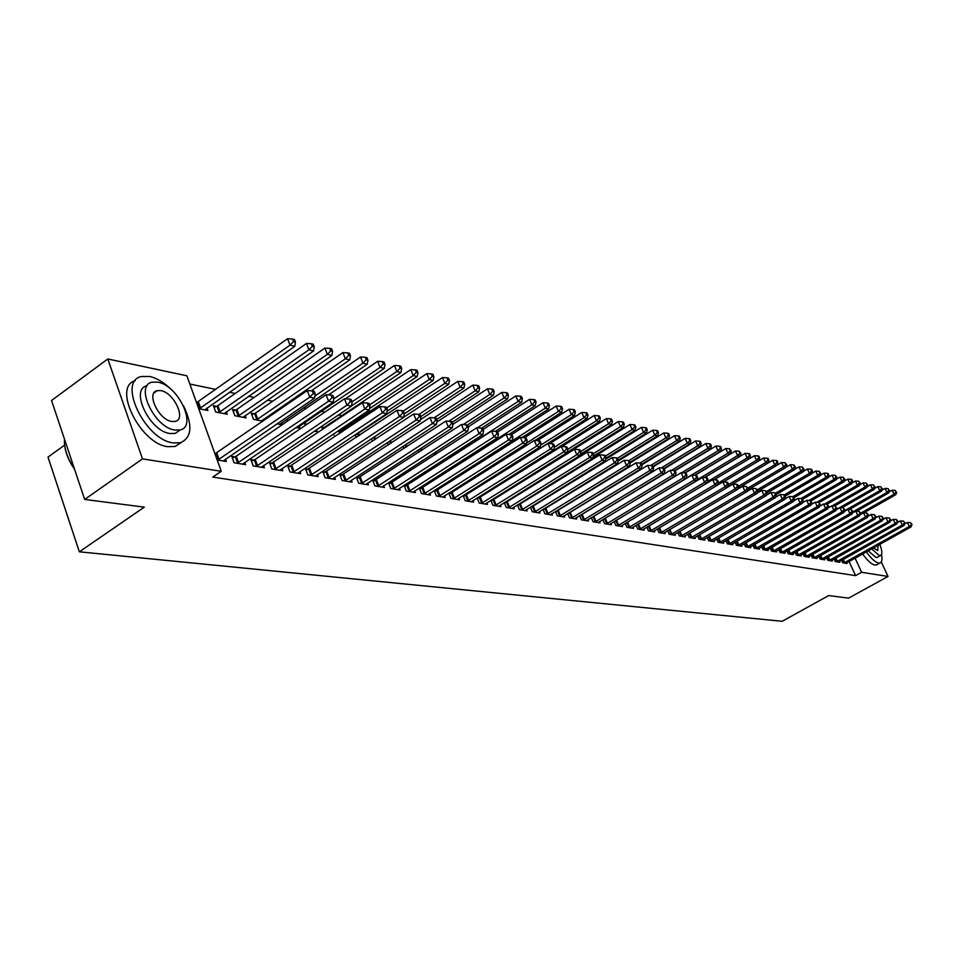 <?xml version="1.0" encoding="UTF-8"?>
<svg xmlns="http://www.w3.org/2000/svg" width="960" height="960" viewBox="0 0 960 960"><rect width="100%" height="100%" fill="white"/><g stroke="black" fill="none" stroke-linecap="round" stroke-linejoin="round"><path stroke-width="1.44" d="M556.452 460.272L555.204 460.02M543.6 457.608L542.496 457.368M375.048 422.556L373.836 422.304M358.92 419.196L356.352 418.668M342.432 415.776L338.448 414.936M324.84 412.116L321.18 411.348M306.324 408.264L303.684 407.712M287.352 404.316L285.78 403.992M272.628 401.256L267.444 400.176M254.136 397.404L248.676 396.276M235.2 393.468L229.44 392.268M215.796 389.436L189.852 384.036M64.62 445.116L48 457.116L79.344 551.808L782.16 621.288L828.696 595.572L848.568 598.14L888.036 576.456L861.624 572.292L855.084 558.132M79.344 551.808L144.312 507.144L84.672 499.44L51.54 400.5L107.808 358.98L186.876 375.792L221.256 471.3L142.488 458.88L107.808 358.98M834.144 559.068L835.284 561.552L839.76 562.296L839.412 561.54M818.904 556.476L820.08 559.056L824.688 559.812L824.34 559.044M803.196 553.812L804.408 556.476L809.16 557.268L808.788 556.464M786.984 551.052L788.232 553.824L793.14 554.628L792.756 553.8M770.244 548.208L771.54 551.076L776.604 551.916L776.208 551.052M752.976 545.268L754.296 548.244L759.528 549.108L759.132 548.208M735.12 542.232L736.488 545.316L741.888 546.204L741.48 545.28M716.664 539.076L718.08 542.292L723.66 543.216L723.24 542.256M697.572 535.824L699.036 539.16L704.808 540.12L704.376 539.112M677.82 532.452L679.32 535.932L685.308 536.916L684.852 535.872M657.36 528.948L658.92 532.572L665.112 533.592L664.644 532.512M636.156 525.324L637.764 529.104L644.196 530.16L643.704 529.02M598.68 484.992L598.932 485.592M614.172 521.556L615.84 525.492L622.5 526.584L622.008 525.408M575.292 479.4L575.616 480.168M591.36 517.644L593.088 521.76L600 522.888L599.484 521.664M551.004 473.532L551.412 474.48M567.684 513.576L569.472 517.872L576.648 519.06L576.12 517.764M568.632 512.988L569.292 513.108M525.936 467.796L526.236 468.528M526.344 467.544L527.46 467.76M534.888 472.752L535.32 473.808M533.484 473.628L535.104 473.952M543.072 509.34L544.932 513.84L552.396 515.064L551.832 513.72M543.9 508.836L544.812 508.992M506.16 468.336L508.092 468.708M517.488 504.936L519.408 509.652L527.172 510.924L526.596 509.52M518.172 504.516L519.36 504.708M477.648 462.804L479.94 463.248M490.86 500.34L492.852 505.284L500.94 506.616L500.34 505.14M491.388 500.004L492.864 500.256M447.9 457.032L450.552 457.548M463.128 495.552L465.204 500.736L473.616 502.128L472.992 500.58M463.488 495.324L465.288 495.624M418.224 450.072L418.74 451.38L419.856 451.596M434.22 490.548L436.38 496.008L445.152 497.448L444.504 495.816M434.4 490.428L436.536 490.788M387.396 442.62L388.332 444.996M406.56 485.748L404.076 485.328L406.308 491.064L415.464 492.564L414.792 490.86M355.2 434.736L356.244 437.46M356.364 433.956L357.384 434.16M375.252 480.48L372.66 480.048L374.916 485.904L384.48 487.476L383.772 485.664M324.528 427.668L321.804 427.128L322.704 429.504M333.672 433.896L334.08 434.964L332.544 434.664M342.528 474.984L339.816 474.528L342.096 480.516L352.092 482.148L351.372 480.252M288.384 420.528L287.328 420.324L287.604 421.068M299.28 426.24L300.084 428.364L295.956 427.56M308.304 469.236L305.472 468.756L307.764 474.864L318.228 476.592L317.472 474.576M254.22 413.772L251.232 413.184L253.5 419.328L262.896 421.152M263.664 419.22L264.084 420.336M272.472 463.212L269.496 462.708L271.8 468.96L282.768 470.76L281.976 468.636M216.54 406.332L213.408 405.72L215.688 411.996L227.22 414.24L226.356 411.852M234.9 456.888L231.78 456.372L234.096 462.768L245.604 464.652L244.776 462.396M221.256 471.3L212.784 477.084L855.6 575.628L849.084 561.48M217.188 459.984L226.344 461.484L225.504 459.156M207.024 408.036L207.912 410.484L198.732 408.708M253.908 460.092L250.86 459.576L253.176 465.9L264.408 467.748L263.592 465.552M235.608 410.1L232.548 409.5L234.816 415.704L246.084 417.888L245.232 415.584M290.604 466.26L287.688 465.768L289.992 471.948L300.696 473.712L299.928 471.636M281.688 422.772L282.384 424.644M276.984 423.888L282.048 424.872M325.62 472.14L322.836 471.672L325.128 477.72L335.352 479.4L334.608 477.444M307.032 424.212L304.764 423.768L305.364 425.34M316.536 429.756L317.268 431.7L314.472 431.16M359.076 477.768L356.424 477.324L358.68 483.24L368.46 484.848L367.752 482.988M338.556 430.62L339.66 433.536M338.76 430.476L341.136 430.944M391.068 483.144L388.536 482.724L390.78 488.508L400.14 490.044L399.456 488.292M371.472 438.732L372.468 441.288M419.304 487.956L421.5 493.56L430.464 495.036L429.804 493.368M419.388 487.908L421.704 488.292M402.984 446.4L403.992 448.512M448.824 493.068L450.936 498.396L459.54 499.812L458.904 498.216M449.1 492.9L451.068 493.224M433.152 453.636L435.372 454.608M477.132 497.964L479.172 503.04L487.416 504.396L486.804 502.884M477.588 497.688L479.22 497.964M462.936 459.948L465.396 460.428M504.312 502.656L506.268 507.492L514.188 508.788L513.6 507.348M504.912 502.284L506.244 502.5M492.06 465.6L494.16 466.008M530.4 507.156L532.296 511.764L539.904 513.012L539.34 511.644M531.156 506.7L532.212 506.868M522.252 470.112L522.552 470.844M519.96 471.012L521.736 471.36M555.492 511.476L557.316 515.88L564.636 517.08L564.096 515.772M556.38 510.936L557.172 511.068M538.512 470.484L538.944 471.54M539.16 470.076L540.264 470.292M547.464 475.74L547.728 476.4L546.72 476.196M579.636 515.628L581.388 519.84L588.444 520.992L587.916 519.732M563.268 476.496L563.628 477.36M602.868 519.612L604.572 523.644L611.364 524.76L610.848 523.56M587.1 482.232L587.388 482.904M625.26 523.452L626.904 527.316L633.444 528.384L632.952 527.232M646.848 527.148L648.432 530.856L654.744 531.888L654.276 530.784M667.68 530.712L669.204 534.264L675.3 535.26L674.844 534.204M687.78 534.156L689.268 537.564L695.148 538.524L694.704 537.504M707.196 537.468L708.636 540.744L714.324 541.68L713.892 540.696M725.964 540.672L727.356 543.816L732.852 544.728L732.432 543.78M744.12 543.756L745.464 546.792L750.78 547.668L750.372 546.756M761.676 546.756L762.984 549.672L768.132 550.524L767.736 549.648M778.68 549.648L779.952 552.468L784.932 553.284L784.548 552.432M795.144 552.444L796.38 555.168L801.204 555.96L800.844 555.144M811.104 555.156L812.304 557.784L816.984 558.552L816.624 557.76M826.584 557.784L827.748 560.316L832.284 561.06L831.936 560.304M841.596 560.328L842.724 562.776L847.128 563.508L846.78 562.764M881.268 561.924L888.036 576.456M84.672 499.44L142.488 458.88M855.6 575.628L861.624 572.292M217.752 460.08L309.768 397.152L314.508 398.172L223.176 460.968M214.968 453.828L307.272 390.6L309.768 397.152L313.308 393.528L315.204 393.936L314.208 391.32L312.312 390.9L313.308 393.528M312.312 390.9L307.272 390.6M314.508 398.172L315.204 393.936M204.744 409.872L294.78 346.332L290.004 345.144L287.568 338.712L196.56 402.684M293.532 341.58L295.44 342.06L294.456 339.492L292.548 339.012L293.532 341.58L290.004 345.144L199.296 408.816M295.44 342.06L294.78 346.332M287.568 338.712L292.548 339.012M237.216 463.272L328.584 401.208L333.216 402.204L242.52 464.148M232.38 458.028L236.232 456.192L326.1 394.728L328.584 401.208L332.076 397.632L333.924 398.028L332.928 395.448L331.08 395.04L332.076 397.632M331.08 395.04L326.1 394.728M333.216 402.204L333.924 398.028M256.224 466.404L346.944 405.168L351.468 406.14L261.396 467.244M251.46 461.196L255.228 459.396L344.472 398.772L346.944 405.168L350.388 401.628L352.188 402.024L351.204 399.468L349.392 399.072L350.388 401.628M349.392 399.072L344.472 398.772M351.468 406.14L352.188 402.024M224.124 413.64L313.56 350.964L308.904 349.812L306.468 343.452L217.86 405.636L214.044 407.472M312.372 346.284L314.232 346.752L313.26 344.208L311.4 343.752L312.372 346.284L308.904 349.812L218.82 412.608M314.232 346.752L313.56 350.964M306.468 343.452L311.4 343.752M243.06 417.312L331.884 355.488L327.336 354.36L324.912 348.072L236.904 409.416L233.172 411.204M330.756 350.88L332.58 351.336L331.608 348.828L329.784 348.372L330.756 350.88L327.336 354.36L237.876 416.304M332.58 351.336L331.884 355.488M324.912 348.072L329.784 348.372M171.732 389.976C164.388 382.656 157.044 378.156 149.7 376.476L141.552 376.512C116.952 380.772 144.876 439.848 173.184 442.92L180.576 442.704C191.88 437.496 192.864 425.22 183.528 405.864M135.24 380.676C112.128 386.604 140.172 443.796 167.796 446.688L175.212 446.46L181.308 442.476M180 430.056L175.26 433.392L169.86 433.524C149.508 431.184 129.516 388.896 147.144 385.74M174.816 430.044L180.204 429.924C197.544 426.48 178.128 385.236 157.836 382.164L152.064 382.2C134.448 385.284 154.476 427.644 174.816 430.044M160.836 390.624L157.164 390.648C145.836 392.688 158.676 419.856 171.78 421.476L175.296 421.404C186.492 419.232 173.916 392.52 160.836 390.624M64.464 439.104C63.96 448.272 67.236 458.064 74.304 468.48M74.544 469.2C68.952 461.244 65.664 453.372 64.68 445.584M866.364 551.844C871.068 558.48 875.136 562.212 878.532 563.028L879.96 562.968C881.964 562.2 882.468 559.428 881.472 554.64M862.632 553.92C867.348 560.556 871.404 564.276 874.824 565.08L877.056 564.564M877.596 557.16L875.976 557.52L868.188 550.812M871.62 548.904L879.384 555.624L880.428 555.588C882.516 554.484 882.3 550.74 879.78 544.356M873.396 547.92L877.728 550.572L878.04 545.316M274.776 469.452L364.86 409.032L369.276 409.992L279.828 470.28M270.084 464.292L362.4 402.708L364.86 409.032L368.256 405.54L370.008 405.924L369.024 403.392L367.26 403.008L368.256 405.54M367.26 403.008L362.4 402.708M369.276 409.992L370.008 405.924M292.896 472.428L382.344 412.812L386.652 413.736L297.828 473.232M288.264 467.304L379.896 406.548L382.344 412.812L385.692 409.356L387.408 409.728L386.436 407.232L384.708 406.848L385.692 409.356M384.708 406.848L379.896 406.548M386.652 413.736L387.408 409.728M261.552 420.888L349.764 359.904L345.336 358.8L342.924 352.584L255.516 413.1L251.844 414.852M348.708 355.356L350.472 355.8L349.512 353.316L347.736 352.872L348.708 355.356L345.336 358.8L256.488 419.916M350.472 355.8L349.764 359.904M342.924 352.584L347.736 352.872M279.612 424.392L367.236 364.212L362.904 363.144L360.504 356.988L311.28 390.84M366.228 359.736L367.956 360.168L366.996 357.708L365.268 357.276L366.228 359.736L362.904 363.144L314.856 396.084M367.956 360.168L367.236 364.212M360.504 356.988L365.268 357.276M310.596 475.332L399.42 416.496L403.632 417.396L315.42 476.124M306.036 470.256L396.984 410.304L399.42 416.496L402.72 413.076L404.4 413.436L403.416 410.976L401.736 410.604L402.72 413.076M401.736 410.604L396.984 410.304M403.632 417.396L404.4 413.436M297.264 427.824L384.288 368.412L380.064 367.38L377.664 361.296L328.524 394.884M383.34 364.008L385.02 364.428L384.06 362.004L382.38 361.572L383.34 364.008L380.064 367.38L333.78 398.916M385.02 364.428L384.288 368.412M377.664 361.296L382.38 361.572M327.9 478.176L416.1 420.084L420.204 420.972L332.604 478.956M323.4 473.148L413.676 413.976L416.1 420.084L419.352 416.712L420.984 417.072L420.012 414.624L418.38 414.264L419.352 416.712M418.38 414.264L413.676 413.976M420.204 420.972L420.984 417.072M351.492 405.972L400.956 372.528L396.828 371.508L394.44 365.496L345.36 398.82M400.056 368.184L401.7 368.592L400.74 366.192L399.096 365.772L400.056 368.184L396.828 371.508L352.104 401.796M401.7 368.592L400.956 372.528M394.44 365.496L399.096 365.772M344.808 480.96L432.396 423.6L436.404 424.476L349.404 481.716M340.368 475.968L429.972 417.552L432.396 423.6L435.588 420.264L437.196 420.612L436.224 418.2L434.628 417.84L435.588 420.264M434.628 417.84L429.972 417.552M436.404 424.476L437.196 420.612M361.332 483.672L448.308 427.044L452.232 427.884L365.844 484.416M356.952 478.716L445.908 421.056L448.308 427.044L451.464 423.732L453.036 424.08L452.076 421.68L450.504 421.344L451.464 423.732M450.504 421.344L445.908 421.056M452.232 427.884L453.036 424.08M377.508 486.324L463.872 430.392L467.7 431.22L381.912 487.056M373.176 481.416L461.472 424.476L463.872 430.392L466.992 427.128L468.516 427.464L467.556 425.1L466.032 424.752L466.992 427.128M466.032 424.752L461.472 424.476M467.7 431.22L468.516 427.464M393.312 488.928L479.088 433.68L482.832 434.484L397.62 489.636M389.052 484.056L476.7 427.824L479.088 433.68L482.16 430.44L483.66 430.776L482.7 428.436L481.2 428.1L482.16 430.44M481.2 428.1L476.7 427.824M482.832 434.484L483.66 430.776M408.792 491.472L493.956 436.884L497.628 437.676L413.004 492.168M404.58 486.636L491.592 431.088L493.956 436.884L496.992 433.692L498.456 434.004L497.508 431.688L496.044 431.364L496.992 433.692M496.044 431.364L491.592 431.088M497.628 437.676L498.456 434.004M423.936 493.956L508.512 440.028L512.1 440.796L428.064 494.64M419.772 489.156L506.148 434.292L508.512 440.028L511.512 436.86L512.94 437.172L511.992 434.88L510.564 434.568L511.512 436.86M510.564 434.568L506.148 434.292M512.1 440.796L512.94 437.172M438.756 496.392L522.756 443.1L526.26 443.856L442.8 497.064M434.652 491.64L520.404 437.424L522.756 443.1L525.708 439.968L527.112 440.268L526.176 438L524.772 437.7L525.708 439.968M524.772 437.7L520.404 437.424M526.26 443.856L527.112 440.268M453.276 498.78L536.688 446.1L540.12 446.844L457.224 499.428M449.22 494.052L534.348 440.484L536.688 446.1L539.604 443.004L540.984 443.304L540.048 441.06L538.668 440.76L539.604 443.004M538.668 440.76L534.348 440.484M540.12 446.844L540.984 443.304M467.484 501.12L550.332 449.052L553.692 449.772L471.36 501.756M463.476 496.428L548.004 443.484L550.332 449.052L553.212 445.98L554.556 446.268L553.62 444.048L552.276 443.748L553.212 445.98M552.276 443.748L548.004 443.484M553.692 449.772L554.556 446.268M369.528 408.612L417.24 376.548L413.196 375.552L410.82 369.6L322.38 428.64M416.388 372.264L417.996 372.66L417.048 370.284L415.428 369.876L416.388 372.264L413.196 375.552L369.612 404.892M417.996 372.66L417.24 376.548M410.82 369.6L415.428 369.876M387.132 411.228L433.152 380.472L429.204 379.5L426.84 373.62L339.036 431.892M432.348 376.248L433.92 376.632L432.972 374.292L431.4 373.896L432.348 376.248L429.204 379.5L386.712 407.94M433.92 376.632L433.152 380.472M426.84 373.62L431.4 373.896M404.328 413.808L448.704 384.312L444.852 383.364L442.5 377.544L355.332 435.084M447.948 380.136L449.496 380.52L448.548 378.204L447.012 377.808L447.948 380.136L444.852 383.364L403.38 410.964M449.496 380.52L448.704 384.312M442.5 377.544L447.012 377.808M420.792 416.568L463.92 388.068L460.152 387.144L457.812 381.372L403.644 417.324M463.212 383.952L464.724 384.324L463.776 382.02L462.276 381.648L463.212 383.952L460.152 387.144L418.968 414.396M464.724 384.324L463.92 388.068M457.812 381.372L462.276 381.648M436.716 419.412L478.812 391.74L475.116 390.828L472.788 385.128L420.468 419.652M478.14 387.672L479.616 388.044L478.68 385.764L477.204 385.392L478.14 387.672L475.116 390.828L434.124 417.816M479.616 388.044L478.812 391.74M472.788 385.128L477.204 385.392M452.28 422.208L493.368 395.34L489.768 394.452L487.44 388.8L436.92 421.968M492.744 391.32L494.184 391.68L493.26 389.424L491.808 389.064L492.744 391.32L489.768 394.452L448.836 421.236M494.184 391.68L493.368 395.34M487.44 388.8L491.808 389.064M467.352 425.052L507.624 398.856L504.096 397.98L501.78 392.388L453 424.248M507.036 394.896L508.44 395.244L507.516 393.012L506.112 392.652L507.036 394.896L504.096 397.98L463.248 424.584M508.44 395.244L507.624 398.856M501.78 392.388L506.112 392.652M481.584 428.184L521.58 402.3L518.112 401.448L515.82 395.916L468.252 426.816M521.016 398.388L522.408 398.724L521.484 396.516L520.104 396.168L521.016 398.388L518.112 401.448L477.348 427.86M522.408 398.724L521.58 402.3M515.82 395.916L520.104 396.168M495.396 431.328L535.236 405.672L531.852 404.832L529.56 399.348L483.096 429.396M534.72 401.808L536.064 402.144L535.152 399.948L533.796 399.612L534.72 401.808L531.852 404.832L450.012 457.44M536.064 402.144L535.236 405.672M529.56 399.348L533.796 399.612M481.404 503.4L563.676 451.932L566.976 452.64L485.208 504.024M477.456 498.756L561.372 446.424L563.676 451.932L566.532 448.884L567.84 449.172L566.916 446.976L565.608 446.688L566.532 448.884M565.608 446.688L561.372 446.424M566.976 452.64L567.84 449.172M508.848 434.46L548.616 408.972L545.292 408.156L543.012 402.72L497.616 431.94M548.124 405.156L549.456 405.48L548.544 403.32L547.212 402.984L548.124 405.156L545.292 408.156L464.004 460.164M549.456 405.48L548.616 408.972M543.012 402.72L547.212 402.984M495.048 505.644L576.756 454.752L579.984 455.448L498.768 506.256M491.136 501.036L574.464 449.292L576.756 454.752L579.576 451.74L580.86 452.028L579.936 449.844L578.652 449.556L579.576 451.74M578.652 449.556L574.464 449.292M579.984 455.448L580.86 452.028M522.024 437.52L561.708 412.2L558.468 411.408L556.2 406.032L511.356 434.736M561.264 408.432L562.56 408.756L561.648 406.608L560.352 406.284L561.264 408.432L558.468 411.408L477.72 462.816M562.56 408.756L561.708 412.2M556.2 406.032L560.352 406.284M508.416 507.84L589.572 457.512L592.728 458.196L512.064 508.44M504.552 503.268L587.28 452.112L589.572 457.512L592.344 454.536L593.616 454.812L592.692 452.652L591.432 452.376L592.344 454.536M591.432 452.376L587.28 452.112M592.728 458.196L593.616 454.812M534.948 440.52L574.548 415.368L571.368 414.588L569.112 409.26L524.532 437.676M574.128 411.648L575.4 411.96L574.5 409.836L573.228 409.512L574.128 411.648L571.368 414.588L526.428 443.148M575.4 411.96L574.548 415.368M569.112 409.26L573.228 409.512M521.52 510L602.124 460.224L605.22 460.896L525.084 510.576M517.692 505.452L599.844 454.872L602.124 460.224L604.872 457.272L606.108 457.548L605.196 455.412L603.96 455.136L604.872 457.272M603.96 455.136L599.844 454.872M605.22 460.896L606.108 457.548M507.936 468.684L587.124 418.476L584.004 417.708L581.76 412.44L537.276 440.664M586.74 414.792L587.988 415.104L587.088 413.004L585.84 412.68L586.74 414.792L584.004 417.708L540.516 445.236M587.988 415.104L587.124 418.476M581.76 412.44L585.84 412.68M534.36 512.1L614.424 462.876L617.46 463.536L537.864 512.676M530.58 507.6L612.156 457.584L614.424 462.876L617.136 459.96L618.348 460.224L617.436 458.1L616.224 457.836L617.136 459.96M616.224 457.836L612.156 457.584M617.46 463.536L618.348 460.224M520.788 471.168L599.46 421.524L596.4 420.768L594.168 415.548L549.756 443.592M599.1 417.876L600.324 418.188L599.424 416.1L598.2 415.788L599.1 417.876L596.4 420.768L554.304 447.288M600.324 418.188L599.46 421.524M594.168 415.548L598.2 415.788M546.948 514.176L626.472 465.48L629.448 466.116L550.392 514.74M543.216 509.7L624.216 460.236L626.472 465.48L629.16 462.588L630.348 462.84L629.448 460.752L628.26 460.488L629.16 462.588M628.26 460.488L624.216 460.236M629.448 466.116L630.348 462.84M567.036 452.388L611.544 424.5L608.544 423.756L606.324 418.584L562.008 446.46M611.208 420.9L612.408 421.2L611.52 419.136L610.32 418.836L611.208 420.9L608.544 423.756L567.816 449.316M612.408 421.2L611.544 424.5M606.324 418.584L610.32 418.836M559.296 516.204L638.292 468.024L641.208 468.66L562.668 516.756M555.612 511.764L636.048 462.828L638.292 468.024L640.944 465.156L642.108 465.42L641.208 463.344L640.044 463.08L640.944 465.156M640.044 463.08L636.048 462.828M641.208 468.66L642.108 465.42M580.272 454.344L623.4 427.428L620.448 426.696L618.24 421.572L538.716 470.976M623.088 423.864L624.264 424.164L623.376 422.112L622.2 421.824L623.088 423.864L620.448 426.696L580.668 451.56M624.264 424.164L623.4 427.428M618.24 421.572L622.2 421.824M571.416 518.196L649.884 470.532L652.74 471.144L574.728 518.736M567.768 513.78L647.652 465.372L649.884 470.532L652.5 467.688L653.64 467.94L652.752 465.876L651.612 465.624L652.5 467.688M651.612 465.624L647.652 465.372M652.74 471.144L653.64 467.94M593.232 456.264L635.016 430.296L632.136 429.588L629.928 424.5L552.012 472.896M634.74 426.78L635.892 427.068L635.016 425.04L633.864 424.752L634.74 426.78L632.136 429.588L593.184 453.816M635.892 427.068L635.016 430.296M629.928 424.5L633.864 424.752M583.296 520.152L661.248 472.98L664.056 473.58L586.548 520.68M579.696 515.772L659.028 467.88L661.248 472.98L663.84 470.16L664.956 470.412L664.068 468.372L662.94 468.12L663.84 470.16M662.94 468.12L659.028 467.88M664.056 473.58L664.956 470.412M605.94 458.16L646.416 433.104L643.584 432.408L641.4 427.38L592.92 457.5M646.164 429.636L647.292 429.912L646.416 427.908L645.288 427.62L646.164 429.636L643.584 432.408L605.46 456.036M647.292 429.912L646.416 433.104M641.4 427.38L645.288 427.62M594.96 522.06L672.396 475.38L675.144 475.98L598.152 522.588M591.396 517.716L670.176 470.328L672.396 475.38L674.952 472.596L676.056 472.836L675.168 470.82L674.064 470.58L674.952 472.596M674.064 470.58L670.176 470.328M675.144 475.98L676.056 472.836M618.3 460.104L657.6 435.864L654.828 435.18L652.644 430.2L605.652 459.276M657.372 432.432L658.488 432.708L657.612 430.716L656.496 430.44L657.372 432.432L654.828 435.18L617.496 458.22M658.488 432.708L657.6 435.864M652.644 430.2L656.496 430.44M606.408 523.944L683.328 477.744L686.028 478.32L609.54 524.46M602.88 519.636L681.132 472.728L683.328 477.744L685.86 474.984L686.94 475.212L686.064 473.22L684.984 472.98L685.86 474.984M684.984 472.98L681.132 472.728M686.028 478.32L686.94 475.212M630.084 462.216L668.568 438.576L665.844 437.904L663.684 432.96L618.132 461.04M668.376 435.18L669.456 435.444L668.592 433.476L667.5 433.2L668.376 435.18L665.844 437.904L628.896 460.62M669.456 435.444L668.568 438.576M663.684 432.96L667.5 433.2M617.64 525.792L694.056 480.06L696.708 480.624L620.712 526.296M614.52 521.352L691.872 475.092L694.056 480.06L696.564 477.324L697.62 477.552L696.744 475.572L695.688 475.332L696.564 477.324M695.688 475.332L691.872 475.092M696.708 480.624L697.62 477.552M641.628 464.316L679.344 441.24L676.668 440.58L674.508 435.672L630.336 462.804M679.164 437.868L680.232 438.132L679.368 436.176L678.3 435.912L679.164 437.868L676.668 440.58L639.936 463.08M680.232 438.132L679.344 441.24M674.508 435.672L678.3 435.912M628.68 527.604L704.592 482.328L707.196 482.892L631.692 528.096M626.052 522.984L702.408 477.408L704.592 482.328L707.064 479.616L708.108 479.844L707.232 477.876L706.2 477.648L707.064 479.616M706.2 477.648L702.408 477.408M707.196 482.892L708.108 479.844M652.968 466.368L689.916 443.844L687.288 443.196L685.14 438.336L641.856 464.82M689.76 440.52L690.804 440.772L689.952 438.84L688.896 438.576L689.76 440.52L687.288 443.196L650.628 465.564M690.804 440.772L689.916 443.844M685.14 438.336L688.896 438.576M639.504 529.38L714.924 484.56L717.48 485.112L642.468 529.872M637.38 524.592L712.764 479.688L714.924 484.56L717.372 481.872L718.404 482.1L717.528 480.144L716.508 479.916L717.372 481.872M716.508 479.916L712.764 479.688M717.48 485.112L718.404 482.1M664.08 468.408L700.296 446.4L697.716 445.764L695.58 440.952L653.16 466.812M700.164 443.112L701.184 443.364L700.332 441.444L699.3 441.192L700.164 443.112L697.716 445.764L661.14 468.012M701.184 443.364L700.296 446.4M695.58 440.952L699.3 441.192M650.148 531.132L725.076 486.744L727.584 487.296L653.052 531.612M648.516 526.164L722.916 481.92L725.076 486.744L727.5 484.08L728.508 484.308L727.644 482.376L726.636 482.148L727.5 484.08M726.636 482.148L722.916 481.92M727.584 487.296L728.508 484.308M674.544 470.676L710.484 448.92L707.952 448.296L705.828 443.52L664.248 468.78M710.376 445.656L711.384 445.92L710.532 444.012L709.524 443.76L710.376 445.656L707.952 448.296L671.448 470.412M711.384 445.92L710.484 448.92M705.828 443.52L709.524 443.76M660.588 532.848L735.036 488.904L737.508 489.432L663.444 533.316M727.596 487.248L732.9 484.104L735.036 488.904L737.436 486.264L738.42 486.468L737.568 484.56L736.584 484.344L737.436 486.264M736.584 484.344L732.9 484.104M737.508 489.432L738.42 486.468M684.732 472.956L720.492 451.392L718.008 450.78L715.896 446.052L675.024 470.784M720.396 448.164L721.392 448.416L720.552 446.52L719.556 446.28L720.396 448.164L718.008 450.78L681.588 472.764M721.392 448.416L720.492 451.392M715.896 446.052L719.556 446.28M670.86 534.54L744.828 491.016L747.24 491.532L673.668 534.996M737.544 489.312L742.692 486.264L744.828 491.016L747.204 488.388L748.164 488.604L746.352 486.492L747.204 488.388M746.352 486.492L742.692 486.264M747.24 491.532L748.164 488.604M694.632 475.272L730.332 453.816L727.884 453.216L725.784 448.524L685.164 473.016M730.248 450.624L731.232 450.864L729.408 448.752L730.248 450.624L727.884 453.216L654.936 497.028M731.232 450.864L730.332 453.816M725.784 448.524L729.408 448.752M680.94 536.196L754.44 493.08L756.816 493.596L683.7 536.652M747.312 491.328L752.316 488.376L754.44 493.08L756.792 490.488L757.74 490.692L755.94 488.604L756.792 490.488M755.94 488.604L752.316 488.376M756.816 493.596L757.74 490.692M704.376 477.528L739.98 456.204L737.58 455.604L735.492 450.96L695.004 475.296M739.932 453.036L740.892 453.276L739.092 451.176L739.932 453.036L737.58 455.604L696.888 480M740.892 453.276L739.98 456.204M735.492 450.96L739.092 451.176M690.852 537.828L763.884 495.12L766.224 495.624L693.564 538.272M756.912 493.308L761.772 490.452L763.884 495.12L766.212 492.552L767.148 492.756L765.372 490.68L766.212 492.552M765.372 490.68L761.772 490.452M766.224 495.624L767.148 492.756M713.94 479.76L749.472 458.544L747.12 457.956L745.032 453.348L704.628 477.552M749.436 455.412L750.372 455.652L749.544 453.804L748.608 453.576L749.436 455.412L747.12 457.956L707.58 481.584M750.372 455.652L749.472 458.544M745.032 453.348L748.608 453.576M700.596 539.424L773.16 497.124L775.452 497.616L703.26 539.856M766.332 495.264L771.06 492.492L773.16 497.124L775.464 494.568L776.388 494.772L774.624 492.72L775.464 494.568M774.624 492.72L771.06 492.492M775.452 497.616L776.388 494.772M723.348 481.944L758.796 460.848L756.48 460.272L754.416 455.7L714.096 479.772M758.784 457.752L759.708 457.98L758.88 456.156L757.944 455.916L758.784 457.752L756.48 460.272L718.08 483.144M759.708 457.98L758.796 460.848M754.416 455.7L757.944 455.916M710.172 540.996L782.28 499.092L784.536 499.584L712.788 541.428M775.596 497.184L780.192 494.496L782.28 499.092L784.56 496.56L785.46 496.764L783.732 494.724L784.56 496.56M783.732 494.724L780.192 494.496M784.536 499.584L785.46 496.764M727.668 487.008L767.964 463.104L765.684 462.54L763.632 458.004L723.408 481.944M767.964 460.044L768.864 460.272L768.048 458.46L767.136 458.232L767.964 460.044L765.684 462.54L728.388 484.692M768.864 460.272L767.964 463.104M763.632 458.004L767.136 458.232M719.592 542.544L791.244 501.024L793.464 501.504L722.16 542.964M784.704 499.068L789.168 496.464L791.244 501.024L793.5 498.516L794.388 498.708L792.672 496.692L793.5 498.516M792.672 496.692L789.168 496.464M793.464 501.504L794.388 498.708M737.796 488.508L776.976 465.324L774.732 464.772L772.692 460.272L767.976 463.068M776.988 462.3L777.876 462.516L777.06 460.716L776.16 460.5L776.988 462.3L774.732 464.772L738.348 486.312M777.876 462.516L776.976 465.324M772.692 460.272L776.16 460.5M728.844 544.068L800.052 502.932L802.236 503.4L731.376 544.476M793.656 500.928L797.988 498.408L800.052 502.932L802.284 500.436L803.16 500.628L801.468 498.636L802.284 500.436M801.468 498.636L797.988 498.408M802.236 503.4L803.16 500.628M747.732 489.972L785.832 467.52L783.636 466.968L781.596 462.504L777.012 465.216M785.856 464.508L786.744 464.724L785.04 462.72L785.856 464.508L783.636 466.968L747.912 488.04M786.744 464.724L785.832 467.52M781.596 462.504L785.04 462.72M737.952 545.556L808.716 504.792L810.852 505.26L740.436 545.976M802.452 502.752L806.664 500.316L808.716 504.792L810.924 502.332L811.788 502.512L810.108 500.532L810.924 502.332M810.108 500.532L806.664 500.316M810.852 505.26L811.788 502.512M757.5 491.436L794.544 469.668L792.384 469.128L790.356 464.7L785.892 467.328M794.58 466.692L795.444 466.908L793.776 464.916L794.58 466.692L792.384 469.128L757.32 489.756M795.444 466.908L794.544 469.668M790.356 464.7L793.776 464.916M746.904 547.032L817.236 506.628L819.336 507.084L749.352 547.44M811.092 504.552L815.184 502.188L817.236 506.628L819.42 504.18L820.26 504.372L818.604 502.404L819.42 504.18M818.604 502.404L815.184 502.188M819.336 507.084L820.26 504.372M767.1 492.876L803.112 471.78L800.976 471.252L798.96 466.86L794.628 469.404M803.16 468.828L804.012 469.044L802.356 467.076L803.16 468.828L800.976 471.252L766.548 491.448M804.012 469.044L803.112 471.78M798.96 466.86L802.356 467.076M755.712 548.484L825.612 508.44L827.676 508.884L758.124 548.88M819.6 506.316L823.572 504.024L825.612 508.44L827.784 506.016L828.612 506.196L826.968 504.252L827.784 506.016M860.208 483.072L858.672 481.224L860.208 483.072L859.308 485.652L826.956 504.252L823.572 504.024M827.676 508.884L828.612 506.196M776.244 494.472L811.536 473.856L809.436 473.34L807.432 468.984L803.22 471.456M811.608 470.94L812.436 471.144L811.632 469.404L810.804 469.2L811.608 470.94L809.436 473.34L775.632 493.116M812.436 471.144L811.536 473.856M807.432 468.984L810.804 469.2M764.376 549.9L833.844 510.216L835.884 510.66L766.752 550.296M827.964 508.056L831.828 505.836L833.844 510.216L835.992 507.804L836.808 507.984L835.188 506.052L835.992 507.804M835.188 506.052L831.828 505.836M835.884 510.66L836.808 507.984M785.16 496.104L819.816 475.896L817.764 475.392L815.76 471.072L811.668 473.472M819.9 473.004L820.728 473.22L819.108 471.276L819.9 473.004L817.764 475.392L784.368 494.868M820.728 473.22L819.816 475.896M815.76 471.072L819.108 471.276M772.908 551.304L841.944 511.968L843.948 512.4L775.236 551.688M836.196 509.772L839.94 507.624L841.944 511.968L844.08 509.58L844.884 509.748L843.276 507.84L844.08 509.58M843.276 507.84L839.94 507.624M843.948 512.4L844.884 509.748M793.92 497.7L827.976 477.912L825.948 477.408L823.956 473.124L819.972 475.452M828.072 475.044L828.876 475.248L828.084 473.532L827.268 473.328L828.072 475.044L825.948 477.408L792.756 496.716M828.876 475.248L827.976 477.912M823.956 473.124L827.268 473.328M781.296 552.684L849.924 513.684L851.892 514.116L783.588 553.056M844.284 511.452L847.92 509.376L849.924 513.684L852.036 511.308L852.816 511.488L851.232 509.592L852.036 511.308M851.232 509.592L847.92 509.376M851.892 514.116L852.816 511.488M802.548 499.284L835.992 479.892L834 479.4L832.02 475.14L828.144 477.396M836.1 477.06L836.904 477.252L835.308 475.356L836.1 477.06L834 479.4L800.904 498.6M836.904 477.252L835.992 479.892M832.02 475.14L835.308 475.356M789.552 554.04L857.76 515.376L859.704 515.796L791.82 554.412M852.24 513.108L855.78 511.104L857.76 515.376L860.628 513.192L859.056 511.32L859.86 513.024M859.056 511.32L855.78 511.104M859.704 515.796L860.628 513.192M811.02 500.844L843.888 481.836L841.932 481.356L839.964 477.132L836.196 479.316M844.008 479.028L844.8 479.22L843.228 477.336L844.008 479.028L841.932 481.356L808.908 500.46M844.8 479.22L843.888 481.836M839.964 477.132L843.228 477.336M797.688 555.372L865.488 517.044L867.396 517.452L799.908 555.744M860.076 514.752L863.508 512.796L865.488 517.044L867.552 514.704L868.32 514.872L866.76 513.012L867.552 514.704M866.76 513.012L863.508 512.796M867.396 517.452L868.32 514.872M819.12 502.524L851.652 483.756L849.732 483.288L847.764 479.088L844.104 481.212M851.796 480.972L852.564 481.164L851.784 479.484L851.004 479.292L851.796 480.972L849.732 483.288L816.78 502.284M852.564 481.164L851.652 483.756M847.764 479.088L851.004 479.292M805.692 556.692L873.084 518.688L874.968 519.084L807.876 557.052M867.792 516.36L871.116 514.476L873.084 518.688L875.892 516.528L874.344 514.68L875.136 516.36M874.344 514.68L871.116 514.476M874.968 519.084L875.892 516.528M859.308 485.652L857.4 485.172L855.456 481.02L851.904 483.072M859.452 482.88L857.4 485.172L824.532 504.096M855.456 481.02L858.672 481.224M813.576 557.988L880.56 520.296L882.408 520.692L815.724 558.348M875.376 517.944L878.604 516.12L880.56 520.296L883.332 518.16L881.808 516.324L882.6 517.992M881.808 516.324L878.604 516.12M882.408 520.692L883.332 518.16M834.552 506.016L866.832 487.5L864.96 487.044L863.028 482.916L859.572 484.896M866.988 484.764L867.744 484.956L866.22 483.12L866.988 484.764L864.96 487.044L832.164 505.86M867.744 484.956L866.832 487.5M863.028 482.916L866.22 483.12M821.328 559.26L887.928 521.88L889.74 522.276L823.452 559.608M882.852 519.504L885.972 517.74L887.928 521.88L890.664 519.756L889.164 517.944L889.944 519.6M889.164 517.944L885.972 517.74M889.74 522.276L890.664 519.756M842.04 507.756L874.248 489.336L872.4 488.88L870.48 484.776L867.12 486.708M874.416 486.624L873.648 484.98L874.416 486.624L872.4 488.88L836.256 509.568M875.148 486.804L874.248 489.336M870.48 484.776L873.648 484.98M828.972 560.52L895.176 523.452L896.964 523.836L831.06 560.868M890.196 521.04L893.232 519.336L895.176 523.452L897.888 521.34L896.4 519.54L897.168 521.184M896.4 519.54L893.232 519.336M896.964 523.836L897.888 521.34M849.408 509.472L881.544 491.136L879.732 490.692L877.812 486.624L874.548 488.484M881.724 488.448L880.956 486.816L881.724 488.448L879.732 490.692L844.512 510.792M882.456 488.628L881.544 491.136M877.812 486.624L880.956 486.816M836.496 561.756L902.304 524.988L904.08 525.372L838.56 562.092M897.444 522.552L900.384 520.908L902.304 524.988L905.004 522.9L903.516 521.112L904.296 522.744M903.516 521.112L900.384 520.908M904.08 525.372L905.004 522.9M856.668 511.164L888.732 492.912L886.944 492.468L885.036 488.424L881.868 490.236M888.924 490.248L888.156 488.628L888.924 490.248L886.944 492.468L852.636 512.016M889.644 490.416L888.732 492.912M885.036 488.424L888.156 488.628M843.912 562.968L909.336 526.5L911.076 526.884L845.94 563.304M904.572 524.04L907.416 522.444L909.336 526.5L912 524.424L910.536 522.648L911.304 524.268M910.536 522.648L907.416 522.444M911.076 526.884L912 524.424M863.82 512.82L895.812 494.652L894.06 494.22L892.152 490.212L889.08 491.964M896.016 492.012L895.26 490.404L896.016 492.012L894.06 494.22L860.628 513.216M896.712 492.192L895.812 494.652M892.152 490.212L895.26 490.404M218.172 459.888L215.856 453.432M219.096 459.372L216.768 452.916M198.348 401.772L200.628 408.108M197.436 402.288L199.716 408.624M237.636 463.092L235.32 456.708M238.548 462.576L236.232 456.192M256.632 466.212L254.328 459.9M257.544 465.708L255.228 459.396M217.86 405.636L220.14 411.912M216.96 406.14L219.228 412.416M236.904 409.416L239.184 415.608M236.016 409.908L238.284 416.112M275.184 469.26L272.88 463.02M276.084 468.768L273.78 462.528M293.304 472.248L291 466.068M294.192 471.756L291.888 465.588M255.516 413.1L257.784 419.232M254.628 413.592L256.884 419.724M310.992 475.152L308.712 469.056M311.88 474.672L309.588 468.576M328.296 477.996L326.016 471.96M329.172 477.528L326.88 471.492M345.192 480.78L342.924 474.816M346.068 480.312L343.788 474.336M361.728 483.492L359.46 477.588M362.58 483.036L360.324 477.132M377.892 486.156L375.636 480.312M378.732 485.7L376.488 479.856M393.696 488.76L391.452 482.976M394.536 488.304L392.292 482.52M409.164 491.304L406.932 485.58M410.004 490.848L407.76 485.136M424.308 493.788L422.076 488.124M425.136 493.344L422.904 487.68M439.128 496.224L436.908 490.62M439.944 495.792L437.724 490.188M453.636 498.612L451.428 493.068M454.452 498.18L452.244 492.636M467.844 500.952L465.648 495.456M468.648 500.52L466.452 495.036M342.372 430.308L342.804 431.436M341.52 430.776L341.988 431.988M358.596 433.524L359.328 435.408M357.756 433.992L358.512 435.948M374.508 436.728L375.492 439.272M373.704 437.256L374.688 439.812M390.372 440.652L391.308 443.028M389.58 441.18L390.504 443.556M405.912 444.468L406.776 446.688M405.12 444.996L405.984 447.204M421.104 448.188L421.92 450.252M420.324 448.704L421.14 450.756M435.984 451.8L436.752 453.708M435.204 452.304L435.972 454.212M450.552 455.316L451.164 456.852M449.784 455.82L450.372 457.284M481.764 503.244L479.58 497.808M482.568 502.824L480.372 497.376M464.82 458.736L465.156 459.576M464.052 459.228L464.364 459.996M495.396 505.488L493.224 500.1M496.2 505.068L494.016 499.68M508.764 507.684L506.592 502.344M509.556 507.264L507.384 501.936M521.856 509.844L519.696 504.552M522.648 509.424L520.488 504.144M534.696 511.956L532.548 506.712M535.476 511.548L533.328 506.316M547.296 514.02L545.148 508.836M548.064 513.624L545.916 508.44M559.644 516.048L557.508 510.912M560.4 515.652L558.276 510.516M571.752 518.04L569.628 512.952M572.508 517.656L570.384 512.556M553.548 472.152L553.872 472.944M552.792 472.548L553.152 473.4M583.632 519.996L581.52 514.956M584.388 519.612L582.276 514.572M565.704 474.984L566.064 475.848M564.984 475.44L565.344 476.292M595.296 521.916L593.196 516.924M596.04 521.532L593.94 516.528M577.692 477.912L578.016 478.68M576.984 478.356L577.296 479.124M606.732 523.8L604.644 518.844M607.476 523.416L605.388 518.46M589.464 480.768L589.752 481.452M588.756 481.212L589.044 481.884M617.964 525.648L615.888 520.74M618.708 525.264L616.62 520.356M628.992 527.46L626.928 522.6M629.724 527.088L627.648 522.216M639.828 529.248L637.764 524.424M640.548 528.876L638.484 524.052M650.46 530.988L648.408 526.224M651.18 530.628L649.128 525.84M660.9 532.716L658.896 528.036M661.62 532.344L659.58 527.628M671.172 534.396L669.192 529.824M671.88 534.036L669.876 529.416M681.252 536.052L679.308 531.576M681.948 535.704L679.992 531.168M691.164 537.684L689.244 533.292M691.86 537.336L689.928 532.896M700.896 539.292L699.012 534.984M701.592 538.932L699.684 534.588M710.472 540.864L708.624 536.64M711.156 540.516L709.284 536.244M719.88 542.412L718.056 538.272M720.564 542.064L718.728 537.876M729.144 543.936L727.344 539.868M729.816 543.588L728.004 539.484M738.24 545.436L736.476 541.44M738.912 545.088L737.124 541.068M747.192 546.9L745.452 542.988M747.864 546.564L746.1 542.616M756 548.352L754.284 544.512M756.66 548.016L754.932 544.14M764.664 549.78L762.972 546M765.324 549.444L763.62 545.64M773.184 551.184L771.528 547.476M773.844 550.848L772.164 547.116M781.584 552.564L779.94 548.928M782.232 552.24L780.576 548.568M789.84 553.92L788.22 550.344M790.476 553.596L788.856 549.984M797.964 555.252L796.38 551.748M798.6 554.94L797.004 551.388M805.968 556.572L804.396 553.128M806.604 556.26L805.02 552.768M813.84 557.868L812.304 554.484M814.476 557.556L812.916 554.136M821.604 559.14L820.08 555.816M822.228 558.828L820.692 555.468M829.236 560.4L827.748 557.124M829.86 560.088L828.348 556.788M836.76 561.636L835.284 558.42M837.384 561.336L835.896 558.084M844.176 562.86L842.724 559.692M844.788 562.548L843.324 559.356M180.576 442.704L175.212 446.46M175.26 433.392L180.204 429.924M154.008 392.916L157.164 390.648M879.96 562.968L876.252 565.02M877.008 557.484L880.428 555.588"/></g></svg>

